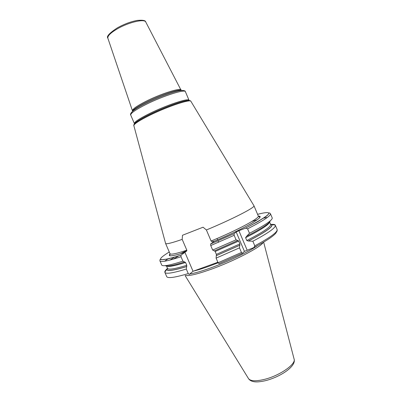 <?xml version="1.0" encoding="UTF-8"?>
<svg xmlns="http://www.w3.org/2000/svg" width="402" height="402" viewBox="0 0 402 402"><rect width="100%" height="100%" fill="white"/><g stroke="black" fill="none" stroke-linecap="round" stroke-linejoin="round"><path stroke-width="0.6" d="M185.684 275.465C189.151 276.099 197.442 274.104 210.558 269.476C233.748 261.255 261.29 246.898 263.159 242.421M257.576 245.582C248.984 251.667 227.607 261.878 210.135 268.129C201.271 271.305 194.478 273.259 189.754 273.998M217.04 238.507L217.613 239.853M218.04 240.853L218.628 242.23M183.799 252.768C172.056 256.506 169.026 255.938 169.513 255.446C169.855 255.2 170.016 254.617 169.991 253.692C170.649 254.863 176.267 253.707 186.84 250.225C187.041 250.908 186.031 251.758 183.799 252.768L184.92 252.34L180.99 255.169L181.021 256.737L182.92 261.164L185.568 262.501L186.774 265.31L186.307 269.049L188.257 273.591L189.231 274.43L193.035 271.27L217.864 262.255M257.582 214.316C275.787 209.728 271.777 214.346 245.552 228.17L238.878 230.703L236.19 231.994L234.105 233.683L210.643 243.974L214.15 241.275L215.326 240.828C231.16 234.054 243.522 228.07 252.416 222.894C260.813 217.623 259.365 217.849 259.898 216.889C259.486 216.969 258.953 216.678 258.305 216.02L253.963 205.764C255.607 207.206 232.592 219.105 206.392 229.974L203.075 227.21L182.498 235.26L182.186 239.376L186.84 250.225M258.401 216.206C266.606 215.598 245.305 228.21 215.326 240.828C212.869 241.592 211.462 241.652 211.105 241.014L206.392 229.974M184.92 252.34L193.035 271.27M165.564 243.356L165.589 243.456C166.187 244.371 171.719 243.014 182.186 239.376M212.663 250.074L236.074 239.818L234.16 235.306L234.105 233.683L210.638 243.974L210.733 245.552L212.663 250.074L214.361 250.918L237.949 240.446L238.698 241.064L215.16 251.516L214.593 250.818M254.798 245.818L252.853 241.235C268.516 232.904 276.008 227.572 275.32 225.236L277.114 229.477C277.857 231.954 270.42 237.401 254.798 245.818L253.858 247.572L244.426 251.371L242.426 253.29L241.461 252.476L239.491 247.848L239.909 243.924L216.387 254.386L215.16 251.516M216.387 254.386L216.105 258.129L239.491 247.848M241.461 252.476L218.085 262.767L216.105 258.129M218.085 262.767L219.02 263.642L242.285 253.35M270.461 213.738C269.747 212.985 269.325 212.748 269.184 213.02L267.832 214.934L265.667 216.728L257.757 221.703L245.557 228.165L247.587 228.823L249.481 233.286C265.008 225.215 272.591 220.1 272.234 217.944L270.461 213.738C270.988 215.693 263.365 220.723 247.587 228.823M275.32 225.236L275.189 225.025C274.722 224.482 273.546 224.266 271.657 224.381M271.119 224.422L270.636 224.467M267.42 217.387L263.692 218.095M257.235 219.783L252.059 221.361M239.909 243.924L238.698 241.064M236.074 239.818L237.858 240.527M270.239 220.839C269.712 223.306 261.853 228.436 246.662 236.225L249.481 233.286M246.662 236.225L245.592 237.688L246.803 240.532L248.361 241.014L252.853 241.235M186.87 250.376L180.352 253.818M174.317 257.27L169.966 260.059M165.207 265.642C166.805 266.752 173.312 265.516 184.729 261.938M167.549 268.435L167.182 268.757M166.78 269.114C165.393 270.395 164.73 271.395 164.8 272.109L164.865 272.35C165.81 274.214 172.955 273.114 186.307 269.049M167.76 259.014L164.664 261.215M181.021 256.737C167.76 261.044 160.73 262.426 159.926 260.883L161.735 265.074C162.77 266.626 169.83 265.325 182.92 261.164M167.368 267.993L166.765 269.476C167.212 271.45 173.86 270.481 186.714 266.566M270.44 224.03L271.928 224.617C273.099 226.778 265.34 232.205 248.652 240.909M239.863 245.24L216.382 255.647M263.642 242.13L294.083 359.011C296.329 363.85 280.45 375.222 265.33 379.156C256.039 381.503 250.406 381.282 248.431 378.488L185.136 275.616M193.332 271.164C197.689 270.094 203.01 268.42 209.291 266.149L218.095 262.787M183.789 252.773C172.011 256.386 167.433 256.757 170.056 253.888M169.257 251.989C154.599 261.034 158.514 262.094 180.99 255.169L168.126 258.933L161.443 259.752L160.272 259.476C159.996 259.38 159.88 259.848 159.926 260.883M211.105 241.014C237.376 230.195 260.215 217.864 258.305 216.02M190.945 101.389L190.89 101.299C190.267 98.952 167.483 106.555 150.021 115.158C139.404 120.429 134.012 123.922 133.851 125.63L133.876 125.731M189.915 100.646L187.513 100.555C181.543 101.153 163.483 107.781 149.931 114.444C143.032 117.831 138.268 120.575 135.645 122.68L134.047 124.474M134.358 123.982L135.861 122.399C138.459 120.314 143.167 117.595 149.991 114.243C163.393 107.656 181.247 101.103 187.166 100.515L189.347 100.53M134.519 123.781L134.394 123.61C134.218 122.022 139.368 118.615 149.845 113.394C166.865 104.977 189.01 97.706 189.056 100.294L189.091 100.505M183.99 90.596L181.337 90.475C184.071 90.43 185.428 90.847 185.417 91.726C185.257 88.862 163.001 95.907 146.021 104.45C135.575 109.756 130.474 113.289 130.725 115.052L134.394 123.61L135.645 122.68C134.072 124.193 133.474 125.173 133.851 125.63L165.589 243.456M132.248 111.6L133.946 109.535C136.333 107.56 140.424 105.123 146.222 102.219C157.87 96.369 173.458 90.741 179.207 90.229L181.337 90.475C175.207 91.023 158.398 97.098 145.846 103.394C139.6 106.52 135.203 109.138 132.645 111.243L130.896 113.238M132.73 111.133L132.439 110.776C132.384 109.098 136.931 105.927 146.082 101.259C160.981 93.731 180.624 87.53 181.146 90.003L179.207 90.229L181.87 90.435M145.795 22.08L181.201 90.46M130.725 115.052C130.082 114.454 130.725 113.183 132.645 111.243L133.946 109.535L132.439 110.776L107.857 38.17C106.208 36.517 109.45 33.034 117.58 27.723C124.313 24.045 130.856 21.613 137.198 20.427C142.785 19.909 145.64 20.437 145.755 22.004C144.534 18.618 128.851 22.216 117.65 28.668C110.751 32.693 107.485 35.863 107.857 38.17L107.882 38.25M234.16 235.306L210.733 245.552M236.19 231.994L244.426 251.371M238.878 230.703L247.094 250.039M186.87 250.401L180.483 253.783M164.865 272.35L166.684 276.581C167.679 278.566 174.87 277.571 188.257 273.591M167.423 268.119C165.242 271.571 171.699 271.033 186.804 266.496M270.496 224.155C275.013 225.281 267.637 230.899 248.361 241.014M239.949 245.16L216.462 255.582M167.443 268.169L167.187 269.018L167.518 268.34C168.358 269.983 174.775 268.973 186.774 265.31M178.644 255.933L173.327 259.139M166.644 266.023C168.247 267.104 174.553 265.928 185.568 262.501M270.516 224.205L271.305 224.602L270.586 224.376C271.144 226.683 263.215 232.07 246.803 240.532M269.521 222.145C268.923 224.668 260.948 229.849 245.592 237.688M294.153 359.287C296.153 366.147 281.541 376.212 266.712 380.357M266.516 380.413C258.411 382.423 254.878 381.94 253.34 381.578C250.974 381.041 249.335 380.011 248.431 378.488M169.991 253.692L165.584 243.446M185.417 91.726L189.056 100.294L187.513 100.555C189.699 100.465 190.819 100.716 190.89 101.299L253.963 205.764M277.114 229.477C277.078 231.346 277.742 229.979 275.802 233.21C273.023 236.471 265.828 241.195 254.21 247.386M242.305 253.345L219.02 263.642M166.765 269.476L164.8 272.109M167.518 268.34L166.513 266.013M271.928 224.617L275.189 225.025M270.586 224.376L269.601 222.045"/></g></svg>

